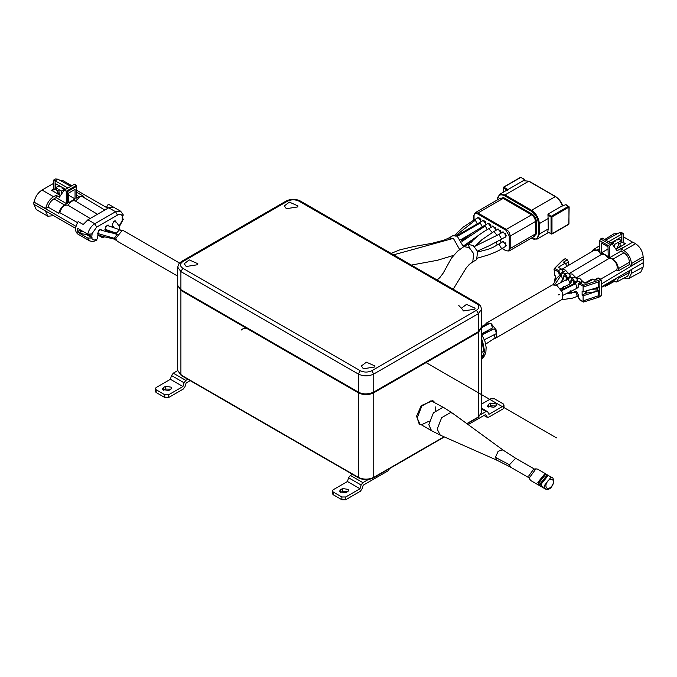 <?xml version="1.0" encoding="UTF-8"?>
<svg xmlns="http://www.w3.org/2000/svg" width="677" height="677" viewBox="0 0 677 677"><rect width="100%" height="100%" fill="white"/><g stroke="black" fill="none" stroke-linecap="round" stroke-linejoin="round"><path stroke-width="1.02" d="M241.325 330.004L243.872 328.091L247.528 328.836M433.898 401.884L432.569 400.496M418.97 424.056L420.832 424.521M435.7 406.894L435.15 410.905M429.277 421.094L421.263 424.86L419.266 424.242L416.575 416.135L421.263 405.608L432.882 400.666L434.516 402.24M358.336 392.812L180.903 290.374L180.903 374.906L358.336 477.353L358.336 392.812C363.473 395.216 368.61 395.216 373.746 392.812L478.411 332.39L481.575 327.575M177.729 285.559L180.903 290.374M491.053 227.413L489.158 223.672L487.795 223.537L483.945 225.763L485.307 225.898L487.195 229.638M486.069 224.536L484.173 220.795L482.811 220.66L478.961 222.885L480.323 223.021L482.21 226.753M481.085 221.658L479.189 217.918L477.835 217.782L473.976 220.008L475.339 220.135L477.226 223.884M463.474 246.817L457.22 236.155L452.795 235.714L448.944 237.94L453.37 238.38L459.624 249.483M505.474 236.882L505.778 234.377L502.749 232.169L498.898 234.394L501.623 239.108L505.474 236.882M501.022 242.772L500.151 239.954M477.767 251.996L487.812 249.415L493.144 247.308L498.907 243.991L501.632 248.704L505.474 246.487L505.778 243.982L502.749 241.774L498.898 243.999M501.022 233.167L500.794 231.5L497.764 229.291L493.914 231.517M496.038 230.29L495.809 228.623L492.78 226.414L488.929 228.64M492.179 232.524L488.938 228.631C483.209 231.737 477.497 236.028 477.412 236.391L468.374 244.355L469.728 248.941M472.749 261.897L476.6 259.68L477.598 251.531L473.189 245.472L467.748 244.346L463.897 246.572L469.339 247.689L473.739 253.757L472.749 261.897L469.246 264.47L466.131 268.075L453.201 289.257M568.494 206.324L568.959 207.12L551.983 216.919L551.983 233.777L551.527 234.047L551.061 233.777L551.983 233.777L551.527 234.047L547.735 231.856L548.243 228.97L547.998 214.084L551.983 216.919L551.061 216.919L551.527 216.124L568.494 206.324L568.959 207.12L565.76 204.742L566.387 205.106L565.76 204.742L562.325 205.816C560.793 201.602 558.466 198.53 555.326 196.601L528.712 181.233L523.262 180.691L499.55 194.392L504.991 194.925L531.606 210.293C536.252 213.543 538.816 217.986 539.307 223.63L539.307 234.124L537.056 239.116L530.912 238.397M502.216 248.374L505.871 250.482C507.911 251.412 509.045 250.761 509.256 248.527L510.179 248.527L509.053 251.015L534.314 236.434L535.439 233.937L535.439 221.489C535.194 218.671 533.916 216.445 531.589 214.821L503.155 198.403L500.438 198.133L475.178 212.722L477.903 212.993L506.328 229.401C508.655 231.026 509.933 233.252 510.179 236.078L510.179 248.527L535.439 233.937L536.37 233.937L533.4 236.958M509.256 236.078L505.871 230.205L506.328 229.401L531.589 214.821L532.054 214.025C534.652 215.836 536.091 218.332 536.37 221.489L535.439 221.489L510.179 236.078L509.256 236.078L509.256 248.527M505.871 230.205L477.437 213.788C475.389 212.857 474.264 213.509 474.044 215.743L474.044 215.21M531.106 238.287L531.149 238.304C535.507 240.293 537.927 238.905 538.384 234.124L539.307 234.124L548.243 228.97M538.384 234.124L538.384 223.63C537.927 218.324 535.507 214.144 531.149 211.097L531.606 210.293L555.326 196.601L555.792 196.863L555.326 196.601M531.149 211.097L504.526 195.729C500.168 193.74 497.747 195.137 497.29 199.91L497.29 199.376M499.524 198.666L503.62 197.608L503.155 198.403L477.903 212.993L477.437 213.788M522.746 181.267L524.286 179.371L524.582 180.209M502.114 242.138L503.053 241.393L506.235 245.362L505.617 246.733L504.839 246.86M477.192 218.146L478.131 217.402L481.313 221.523M482.176 221.024L483.116 220.279L486.298 224.4M487.161 223.901L488.1 223.156L491.282 227.277M492.145 226.778L493.084 226.033L496.266 230.163M497.13 229.655L498.069 228.911L501.251 233.04M502.114 232.541L503.053 231.788L506.235 235.757L505.617 237.128L504.839 237.255M500.295 239.87L501.251 242.637M547.998 214.084L562.325 205.816M286.337 208.694L284.34 205.91L289.384 202.118L297.956 205.91L297.728 206.934L286.337 208.694M186.217 266.493L184.229 263.717L189.272 259.917L197.836 263.717L197.608 264.732L186.217 266.493M363.346 368.762L361.357 365.978L366.401 362.187L374.965 365.978L374.736 366.993L363.346 368.762M463.466 310.955L461.469 308.179L466.512 304.379L475.085 308.179L474.856 309.194L463.466 310.955M177.729 285.499L180.903 289.663L358.336 392.101C362.864 394.496 367.992 394.496 373.738 392.101L478.402 331.671L481.584 326.94M481.601 352.48L483.843 351.177L481.982 341.817L483.843 351.177M481.982 358.497L483.843 354.621L481.601 355.916M483.843 354.621L483.911 352.937M481.592 326.534L485.612 324.461L487.245 324.774M481.965 334.853L493.525 329.09L494.887 329.225L496.554 333.516L484.385 339.727M494.489 334.785L495.014 337.984L485.705 344.144M491.384 328.709L492.281 329.792M481.584 327.676L489.589 323.471L490.943 323.606L492.611 327.896L481.601 333.778M565.862 273.804L563.628 272.924L559.777 275.15L561.131 275.277L562.799 279.576L560.124 282.944M580.409 282.199L578.175 281.327L574.324 283.545L575.687 283.68L577.049 288.267L563.069 295.248M573.14 278.002L570.897 277.121L567.047 279.347L568.409 279.483L570.076 283.781L560.539 288.851M495.369 338.288L562.274 299.319L562.274 292.092L556.858 285.355L552.432 284.915L486.526 322.971L490.943 323.403L496.368 330.148L496.368 337.374L493.973 338.703M485.062 324.774L486.526 322.971M585.503 291.127L585.503 293.31L582.11 295.274L582.11 291.347L583.109 291.922L583.109 286.879L584.285 286.346L583.853 285.212L583.244 286.261L584.285 286.337M564.889 259.139L562.705 260.4L554.158 268.947L554.438 275.37L555.428 275.945L555.428 279.863L554.438 279.288L554.438 282.14M567.072 266.281L565.253 263.133L563.501 262.117L567.318 259.841L568.528 261.94L568.528 265.409M567.318 259.841L565.498 258.792M555.428 278.289L554.438 279.288M565.253 263.133L558.339 267.263L561.275 268.955L563.078 271.841M567.216 273.017L568.655 273.22L570.356 276.047M574.494 277.223L575.924 277.418L577.633 280.244M583.058 281.53L580.274 283.147L578.987 283.02L581.771 281.404L585.994 283.223L593.145 279.237L592.045 279.026M583.109 291.922L599.517 286.904L599.094 296.814L598.561 297.118M578.454 296.907L579.664 299.598L583.853 302.018L584.285 301.747L583.109 300.884L598.51 295.773L599.094 296.814L600.668 295.9M599.517 290.822L597.85 290.145M598.113 277.908L600.668 279.093L601.278 280.143L598.51 281.767L598.51 286.811M601.278 295.553L601.278 280.143M598.849 278.044L594.897 280.244L593.145 279.237M599.094 287.15L599.094 281.404L598.561 280.312L600.668 279.093M598.51 295.773L598.51 290.729L599.094 291.068M582.11 295.274L583.109 295.841L583.109 300.884M583.109 295.841L595.532 291.719M596.429 291.423L598.51 290.729M598.578 280.32L616.789 269.928L618.346 270.834L618.346 268.625C617.999 264.631 616.18 261.474 612.888 259.173L609.977 257.497L621.088 251.082L621.088 248.874L623.847 250.473C628.417 253.663 630.947 258.039 631.429 263.598L631.429 265.672L643.15 259.02L643.15 262.769L601.278 286.946M621.088 248.874L632.809 242.104L635.568 243.703C640.146 246.893 642.668 251.277 643.15 256.828L643.15 259.02L601.278 284.044M631.429 265.672L629.458 264.529L629.458 262.219C629.111 258.216 627.291 255.068 623.999 252.766L621.088 251.082M600.617 238.93L599.678 240.606L599.678 252.783L601.303 254.544L601.303 242.933L607.988 246.792L608.284 258.91L609.613 258.521L609.613 246.343L610.578 244.685L612.076 243.822L602.056 238.033L600.617 238.93L610.578 244.685M614.699 247.511L614.699 244.389L612.296 243.001L612.296 244.118M628.51 244.592L617.018 250.769L612.076 243.822M610.764 243.06L621.266 236.992L621.266 240.487L618.82 239.074L617.035 240.115L616.451 239.776M618.82 238.406L618.82 239.074M616.899 239.514L617.695 239.726M613.87 241.266L613.988 241.96M614.699 244.389L618.033 242.468L619.904 243.551L620.411 246.64L625.506 243.703L619.54 241.562L623.382 242.476L623.382 233.599L621.562 232.549L619.438 232.66L621.867 234.056L608.521 241.765M623.382 233.599L621.867 234.056L621.867 242.163M619.438 232.66L605.619 240.09M619.54 241.562L621.266 240.487M625.506 243.703L623.382 242.476M619.904 243.551L621.393 242.628M614.902 240.665L615.511 241.012L612.296 243.001M608.344 256.549L601.667 252.699L601.303 254.544M601.667 252.699L607.988 249.051M620.445 246.86L618.6 245.793L617.17 246.614L617.17 248.823M619.066 247.714L617.17 246.614M618.6 245.793L618.033 242.468M615.926 249.229L620.411 246.64M608.344 258.182L605.01 254.789L601.667 254.324M575.365 277.155L572.26 274.024L568.621 273.889M600.034 252.563L597.732 250.583L594.178 250.236M561.842 269.387L564.982 269.818L568.088 272.949M600.034 251.751L597.122 250.075L593.196 249.728L591.884 251.59M609.977 257.497L609.613 258.521M596.124 287.124L597.85 287.818L597.85 290.619L596.031 291.643L586.274 293.09L586.274 290.458M596.031 291.643L596.031 288.884L588.719 290.061M597.85 287.818L596.031 288.884M629.458 270.673L629.458 272.459L627.791 276.03L616.679 282.004L612.363 281.277M616.679 282.004L618.346 278.433L618.346 277.088M631.429 269.184L631.429 273.356L629.111 278.323L624.566 278.112M605.289 285.262L605.289 286.286L604.392 285.762M613.472 281.886L605.289 286.286M601.278 287.522L615.808 279.339L617.009 277.866M585.503 292.65L586.274 293.09M643.15 262.769L643.15 267.051L640.831 272.019L629.111 278.323M582.635 281.344L579.537 278.222L575.899 278.095M604.663 239.531L613.861 233.844L617.712 233.59M623.382 236.832L632.665 242.197M618.346 270.834L629.458 264.529M616.789 269.928C617.94 265.926 616.442 262.278 612.287 258.986L609.977 258.301M122.097 217.664L123.324 219.272L122.097 220.431L122.503 216.361C121.572 214.254 119.897 213.822 117.485 215.074L115.564 211.74L120.658 211.232L123.324 214.964M119.042 226.11L122.503 220.203M122.503 216.361L123.332 214.998M77.745 232.262L77.745 228.42L87.756 234.2L92.08 233.92L91.674 237.999C92.605 240.107 94.281 240.53 96.693 239.286L96.126 240.53L92.842 241.596L89.669 240.902L87.756 238.042L77.745 232.262L78.887 231.602M117.485 215.074L96.693 227.083L91.674 234.157M91.674 237.999L87.756 238.042M101.931 236.188L102.43 237.669L104.757 236.848M89.77 234.648L89.77 236.434L92.08 237.762M89.77 236.434L86.411 234.496M108.438 207.941L106.704 206.942L108.32 204.149L113.397 207.077L108.709 207.788L87.917 219.788L83.22 224.51L78.134 221.574C74.766 227.726 74.766 231.94 78.134 234.208M96.693 239.286L97.606 238.753L98.089 232.211L98.8 230.358L101 229.342L101.457 230.256L99.917 229.368M105.155 231.416L106.12 226.135L108.32 225.119L108.777 226.033L107.237 225.145M112.458 227.294L112.72 223.757L113.558 221.751L115.64 220.897L115.962 221.887M120.658 211.232L108.32 204.149M179.473 263.014L123.239 230.552L122.342 230.273L115.852 238.346L117.121 241.147L177.712 276.131M66.27 203.481L66.27 191.244L67.192 191.777L67.192 203.481L66.27 203.481L56.106 197.608L56.106 195.264L59.407 197.168L64.273 190.085L66.27 191.244L76.442 185.371L76.442 186.446L67.192 191.777M76.442 197.608L76.442 198.141L79.057 196.635L83.415 196.203L84.904 198.124M68.58 202.677L68.58 193.114L75.054 189.374L75.054 198.945L68.58 202.677M60.456 195.636L57.951 194.197L59.754 193.157L59.754 195.255M75.054 198.945L68.58 195.213M76.027 226.363L33.85 202.017L45.63 208.55L48.101 207.128L58.73 213.263C59.881 209.438 61.835 206.68 64.577 204.996L67.192 203.481M48.101 207.128C49.252 203.303 51.207 200.544 53.948 198.86L56.106 197.608M76.662 190.271L107.855 208.279M83.609 231.805L80.8 231.339L80.8 233.565L90.54 235.181M80.8 233.565L78.887 232.456L78.887 230.239L80.8 231.339M78.887 230.239L79.886 229.655M53.432 215.735L47.805 216.208L45.401 210.902L75.663 228.377M45.401 210.902L33.85 204.234L33.85 202.017M33.85 204.234L36.253 209.54L47.805 216.208M61.15 220L48.837 212.883M60.219 219.653L59.458 219.026M58.73 213.263L59.796 212.646L77.525 222.615M59.796 212.646C61.7 206.756 64.484 204.319 68.157 205.326C70.594 201.391 73.04 199.986 75.477 201.103M75.486 201.086L80.335 196.525L82.552 196.719L104.8 210.039M71.779 185.752L63.029 180.7L59.864 180.26M76.628 190.152L76.628 190.652M53.644 183.349L42.042 190.042C38.081 192.547 35.424 196.499 34.078 201.881M45.63 208.55C46.975 203.168 49.633 199.216 53.593 196.711L56.106 195.264M76.442 185.371L74.436 184.22L64.273 190.085M65.677 189.272L55.599 183.679L55.599 187.698L57.232 188.638L55.599 189.577L57.35 190.592L58.984 189.653L61.455 191.075L61.455 194.189M60.812 186.573L60.092 186.987L58.467 186.04L58.467 185.27M58.467 186.04L55.599 187.698M57.35 190.592L57.35 193.656L51.528 190.296L53.644 189.069L53.644 180.057L55.091 180.852L55.091 189.01L57.232 188.638M70.789 186.327L57.951 179.193L55.091 180.852L67.92 187.978M57.951 179.193L55.548 178.965L53.644 180.057M64.315 190.059L64.315 189.425L61.455 191.075M64.315 189.425L61.852 187.994L62.597 187.563M63.486 188.942L63.486 188.062M58.984 189.653L58.984 192.708L57.35 193.656M59.754 193.157L58.984 192.708M51.528 190.296L55.599 189.577M53.644 189.069L55.091 189.01M60.304 186.293L59.221 186.48M190.178 380.635L186.124 382.97L184.99 386.719L183.222 389.097L168.658 397.509L164.799 397.509L164.799 394.767L168.658 394.767L182.925 386.525L170.384 379.289L156.116 387.532L155.321 388.64L156.116 389.749L164.799 394.767M156.116 389.749L156.116 392.491L155.321 391.382L155.321 388.64M168.725 390.502L162.556 389.546L162.429 389.063L163.512 387.489L165.56 386.305L171.73 387.252L170.782 389.309L168.725 390.502M170.993 389.173L165.56 389.038L163.512 390.223L163.512 387.489M177.712 370.615L173.295 373.162L171.518 375.54L170.384 379.289M182.925 386.525L184.059 382.784L185.828 380.406L187.808 379.264M156.116 392.491L164.799 397.509M389.36 468.704L388.564 470.557L363.194 485.197L362.06 488.946L360.291 491.324L345.719 499.736L341.868 499.736L341.868 496.994L345.719 496.994L359.995 488.76L347.453 481.516L333.186 489.759L332.39 490.867L333.186 491.984L341.868 496.994M333.186 491.984L333.186 494.718L332.39 493.609L332.39 490.867M345.795 492.729L339.626 491.773L339.499 491.29L340.582 489.716L342.63 488.532L348.799 489.488L347.851 491.544L345.795 492.729M348.063 491.409L342.63 491.274L340.582 492.458L340.582 489.716M352.336 474.255L350.364 475.398L348.587 477.776L347.453 481.516M359.995 488.76L361.129 485.011L362.897 482.633L368.313 479.511M333.186 494.718L341.868 499.736M481.186 414.341L486.018 411.548L487.787 411.887L488.921 414.324L503.197 406.082L503.993 404.973L503.197 403.856L494.506 398.846L490.656 398.846L481.601 404.076M503.993 404.973L503.993 407.706L503.197 408.823L488.625 417.227L486.856 416.897L485.722 414.459L468.154 424.606M490.588 403.111L496.757 404.067L495.801 406.124L493.745 407.309L487.575 406.352L488.532 404.296L490.588 403.111L490.588 405.853L488.532 407.038L488.532 404.296M496.013 405.988L490.588 405.853M481.601 408.079L487.787 411.887M483.979 415.466L487.271 417.362L484.182 415.348M552.043 477.505L548.142 475.516L541.092 484.283L542.472 487.33L545.391 489.014L544.02 485.976L551.07 477.209L552.043 477.505C553.101 477.446 553.591 479.299 553.515 483.09C551.467 488.337 548.768 490.309 545.391 489.014M541.482 486.221L540.474 483.573L547.058 475.381L547.659 475.516M542.04 487L540.17 483.75L547.219 474.983L548.615 475.609M548.192 475.288L545.823 474.179L538.782 482.946L540.153 485.993L541.541 486.797M539.163 484.884L538.164 482.236L544.748 474.044L545.349 474.179M539.721 485.663L537.851 482.413L544.9 473.646L546.305 474.272M539.231 485.46L530.92 480.653L529.854 479.375L529.541 477.615L535.913 468.865L537.563 469.153L545.874 473.951M529.854 479.375L528.754 475.914L533.662 469.178L535.913 468.865M444.586 408.053L431.046 400.75L421.796 406.082L417.176 417.988L419.884 423.971L431.511 430.69L428.812 424.707L433.432 412.792L442.673 407.461L444.586 408.053L452.769 413.376L450.552 412.564L441.658 417.692L437.215 429.15L440.219 435.108L496.859 460.174L495.437 457.356L509.451 464.769L510.509 467.113L529.812 478.258M556.452 437.867L425.452 362.246M444.366 436.944L373.518 477.852C368.533 480.221 363.549 480.221 358.565 477.852L181.131 375.405L177.712 370.463L181.673 375.354M466.8 423.624L478.411 416.922L481.601 412.479L481.601 327.939M477.64 417.37L478.411 416.922L478.411 332.39M359.106 477.793L358.336 477.353C363.473 479.748 368.61 479.748 373.746 477.353L372.976 477.793M373.746 392.812L373.746 477.353L444.002 436.783M461.993 241.469L485.307 225.898M457.22 236.358L480.323 223.021M455.883 235.545L475.339 220.135M461.198 239.43L464.574 238.685M467.468 243.314L471.531 242.078M453.37 238.38L393.659 254.806L392.753 254.357M394.564 255.407L393.659 254.806M496.275 242.146L497.163 245.023M501.632 248.704L501.623 248.713C500.388 249.915 496.182 251.92 488.997 254.738L477.497 258.132M475.508 245.963L481.922 239.683L493.922 231.509L497.172 235.393M443.037 284.315L436.699 280.65M529.177 181.504L528.712 181.233L504.991 194.925L504.526 195.729M474.044 215.743L474.044 219.966M531.149 238.304L531.606 238.575M538.384 223.63L539.307 223.63L548.243 218.476M503.62 197.608L532.054 214.025M536.37 221.489L536.37 233.937M551.983 233.777L568.959 223.977L568.494 224.248L568.959 223.444M551.061 233.777L551.061 216.919L547.735 214.998M568.959 223.977L568.959 207.12M507.335 190.254L503.409 187.986L503.409 187.453L503.866 187.182L503.409 187.986L503.866 187.182L508.105 189.628M521.307 177.653L520.376 177.653M503.409 187.986L503.409 192.158M524.286 179.371L520.841 177.382L503.866 187.182M477.962 217.427L477.691 217.859M480.907 219.678L480.45 218.883M482.946 220.304L482.676 220.736M485.891 222.555L485.434 221.76M487.931 223.182L487.66 223.613M490.876 225.433L490.419 224.637M492.915 226.059L492.644 226.49M495.86 228.31L495.403 227.523M497.9 228.936L497.629 229.368M500.845 231.187L500.388 230.4M502.884 231.813L502.613 232.245M505.338 236.967L505.846 236.95M505.829 234.064L505.372 233.277M500.845 240.792L500.388 239.996M502.884 241.418L502.613 241.85M505.338 246.572L505.846 246.555M505.829 243.669L505.372 242.882M461.469 308.306L458.786 305.496M476.481 310.286C479.595 308.06 479.595 305.843 476.481 303.618L299.048 201.179C295.197 199.376 291.347 199.376 287.497 201.179L182.832 261.601C179.718 263.827 179.718 266.053 182.832 268.278L360.266 370.717C364.116 372.511 367.966 372.511 371.817 370.717L476.481 310.286L478.402 313.62L373.738 374.051C368.61 376.446 363.473 376.446 358.336 374.051L180.903 271.612L177.712 267.161L178.728 263.945L181.47 261.474L182.832 261.601M481.592 327.228L481.592 309.177L478.402 313.62L478.402 331.671M481.592 309.177L480.585 305.962L477.844 303.482L476.481 303.618M477.844 303.482L300.41 201.044L299.048 201.179M300.41 201.044C295.654 198.725 290.89 198.725 286.134 201.044L287.497 201.179M180.903 289.663L180.903 271.612L182.832 268.278M358.336 392.101L358.336 374.051L360.266 370.717M373.738 392.101L373.738 374.051L371.817 370.717M481.601 359.318L484.588 351.261L482.659 341.428L481.601 338.991M488.185 330.444L485.113 333.321M484.216 332.737L482.227 333.456M561.131 275.277L554.844 284.577M575.687 283.68L561.648 290.695M566.717 293.395L575.687 292.083L577.354 296.382L572.285 298.185L561.935 299.733M575.687 292.083L565.413 294.038M570.288 291.694L567.876 293.302M562.976 287.607L562.054 288.597M583.244 286.946L583.244 286.261L579.664 284.196L578.454 284.822L578.353 287.073L576.609 288.512M563.797 277.934L563.797 278.67L562.122 280.126M565.845 270.402L560.302 273.601L560.361 275.023M560.302 273.601L559.092 273.643L557.873 271.612L558.483 270.563L560.302 273.601M559.194 276.013L559.092 273.643M554.158 268.947L554.294 269.548L554.903 268.498L554.294 269.548L557.873 271.612M554.294 270.225L554.294 269.548M568.528 261.94L565.82 263.565M563.797 286.794L563.899 289.147M560.268 282.647L560.708 282.656M554.903 268.498L558.483 270.563L561.275 268.955M570.364 276.224L567.58 277.832L566.37 277.866L565.227 275.861L563.899 276.444L563.899 275.708L563.797 278.67M567.639 279.22L567.58 277.832L565.735 274.752L564.432 274.625L563.645 276.055L563.543 278.281M566.471 280.219L566.37 277.866M571.075 282.14L571.075 282.876L569.34 284.315M577.642 280.422L574.858 282.03L573.639 282.072L572.505 280.066L571.176 280.642L571.176 279.906L571.075 282.876M574.917 283.426L574.858 282.03L573.013 278.958L571.71 278.822L570.923 280.253L570.821 282.487M573.749 284.416L573.639 282.072M578.353 286.337L578.353 287.073M578.454 284.086L578.454 284.822L578.454 284.086M598.561 280.312L583.853 285.212L580.274 283.147L579.664 284.196M583.853 302.018L584.285 301.747L583.244 301.671L583.244 300.986M566.776 287.327L567.817 286.836M578.353 294.537L578.454 297.575M573.749 292.54C575.281 290.171 576.812 291.051 578.353 295.197M571.075 291L571.176 293.344M580.274 299.953L579.664 299.598M631.429 263.598L643.15 256.828M618.346 268.625L629.458 262.219M623.999 252.766L612.888 259.173M599.678 240.606L609.613 246.343M597.122 250.075L599.678 248.493M629.458 272.459L618.346 278.433M643.15 267.051L631.429 273.356M635.568 243.703L623.847 250.473M96.693 227.083L94.763 223.748L115.564 211.74L108.709 207.788M87.756 234.2C88.831 229.596 91.167 226.118 94.763 223.748L87.917 219.788M101.982 236.832L99.155 235.198M113.152 222.361L114.98 221.362L117.172 223.232L119.16 226.38L120.108 229.994M112.661 226.203L113.795 227.616M112.094 224.959L113.964 227.658M105.84 226.583L107.668 225.585L119.617 229.715L116.334 233.184L116.893 234.428L105.341 230.425M104.783 229.181L116.334 233.184M98.52 230.806L100.348 229.808L106.204 231.652C109.132 232.245 116.08 233.692 117.62 234.868M98.03 234.648L98.03 234.648C102.32 237.06 113.888 238.38 114.895 239.582L114.328 238.338L97.463 233.404M116.749 234.792L114.328 238.338M76.442 198.141L76.442 186.446M53.948 198.86L64.577 204.996M76.628 195.23L79.057 196.635M42.042 190.042L53.593 196.711M168.658 394.767L168.658 397.509M165.56 389.038L165.56 386.305M173.295 373.162L185.828 380.406M171.518 375.54L184.059 382.784M388.564 470.557L388.564 469.161M345.719 496.994L345.719 499.736M342.63 491.274L342.63 488.532M350.364 475.398L362.897 482.633M348.587 477.776L361.129 485.011M503.197 408.823L503.197 406.082M486.018 411.548L481.601 409.001M545.865 485.976C546.551 489.243 548.438 489.412 551.527 486.484C557.992 477.623 546.483 476.591 545.865 485.976M495.437 457.356L498.154 451.254L502.791 449.892L515.629 458.244L509.451 464.769M177.712 370.463L177.712 285.922M481.601 412.479L478.182 417.421L467.088 423.827M461.596 240.733L472.021 233.176L483.945 225.763M463.423 246.013L479.265 234.843M455.858 236.231L478.961 222.885M460.868 239.616L471.962 233.218M454.631 235.308L463.051 227.235L473.976 220.008M462.611 238.609L465.209 238.219M468.89 242.281L472.664 241.046M453.497 255.407L437.41 260.29L411.337 265.088M448.944 237.94L443.943 240.2L431.664 243.39L413.994 246.496L399.929 249.821L391.061 253.384M477.42 251.108L489.285 245.709L501.632 239.099M474.399 246.546L498.907 234.386M477.564 251.455L478.69 250.465M475.186 246.132L481.719 239.853M463.897 246.572L457.576 251.192L451.542 258.03L443.198 273.102L439.805 277.646L437.114 279.965M562.655 206.02C561.749 202.448 559.414 199.3 555.656 196.567L529.042 181.199L523.262 180.691M502.021 248.484L506.007 250.778L509.053 251.015M473.858 220.076L473.858 215.481L475.178 212.722M497.096 200.062L499.55 194.392M566.2 204.776L569.145 206.857L568.824 224.282L551.848 234.081L547.744 232.084M503.214 192.268L503.544 187.148L520.511 177.349L524.497 179.278M492.289 226.702L492.374 226.008M548.48 232.516L537.056 239.116M286.134 201.044L181.47 261.474M177.712 285.212L177.712 267.161M481.601 359.394L484.664 355.603L485.891 351.938L486.145 347.326L484.952 341.31L481.601 334.252M484.817 332.153L482.413 334.624M559.777 275.15L556.697 278.188L553.185 284.611M574.324 283.545L561.284 290.027M578.15 296.035L577.049 296.67M570.872 291.829L569.772 292.464M559.566 294.393L558.22 294.935M564.203 288.563L560.903 288.664M563.594 287.632L562.494 288.267M567.047 279.347L555.495 285.415M562.832 260.053L554.294 268.591L554.04 269.539M563.645 288.834L563.543 286.481M567.224 273.017L564.44 274.625M574.502 277.215L571.71 278.822M578.987 283.02L578.2 284.433L578.099 286.684M598.891 297.211L583.422 302.06L579.842 299.996L578.2 297.262L578.099 294.884M598.942 297.186L601.1 295.942M594.051 280.16L598.003 277.959M591.876 279.102L584.716 283.088M598.857 281.818L583.557 286.913M570.923 293.031L570.821 290.687M565.067 258.749L562.909 259.993M568.9 273.703L601.074 254.662M594.161 250.245L561.622 269.497M599.678 245.726L593.196 249.737M608.352 258.859L576.178 277.9M123.332 219.221L119.287 226.685M96.929 240.064L96.126 240.53M102.43 237.669L97.877 235.046M77.737 234.005L89.669 240.902M114.472 220.964L115.378 221.489M107.152 225.187L108.066 225.712M121.538 230.823L119.617 229.715M99.841 229.41L100.746 229.935M116.816 240.699L114.895 239.582M76.628 197.879L76.628 185.803M90.168 218.485L67.928 205.173M97.48 214.262L75.249 200.951M76.628 192.285L83.415 196.203M515.629 458.244L534.932 469.389M496.859 460.174L510.509 467.113M502.799 449.892L452.769 413.376M431.511 430.69L440.219 435.108"/></g></svg>
